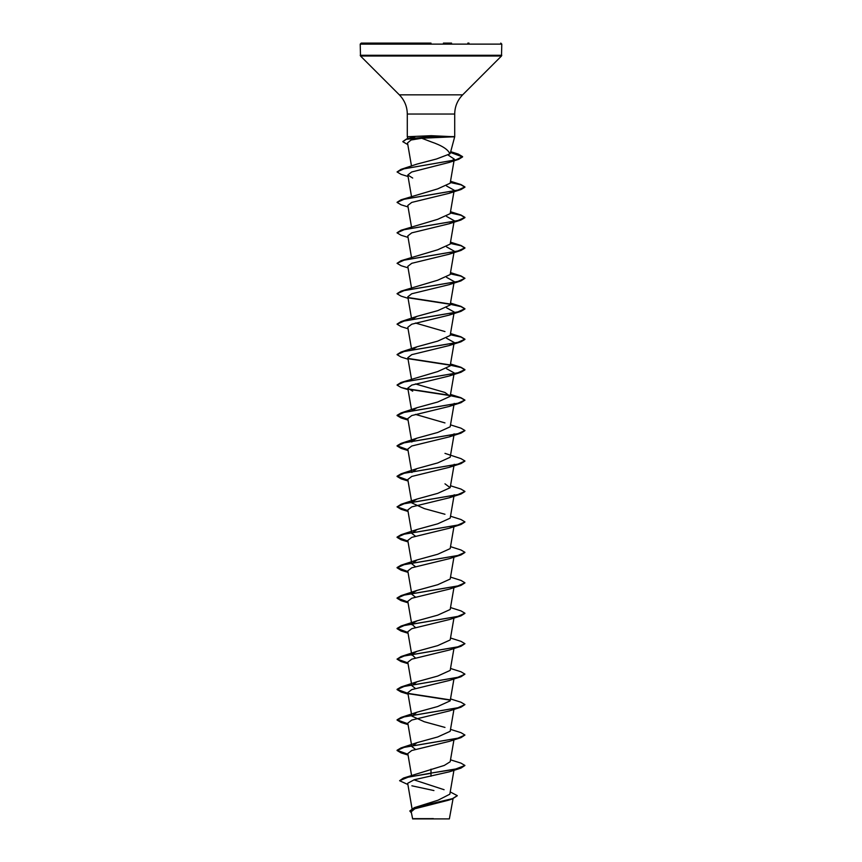 <?xml version="1.0" encoding="UTF-8"?>
<svg xmlns="http://www.w3.org/2000/svg" width="862" height="862" viewBox="0 0 862 862"><rect width="100%" height="100%" fill="white"/><g stroke="black" fill="none" stroke-linecap="round" stroke-linejoin="round"><path stroke-width="1.29" d="M457.269 795.766L452.194 798.988L448.391 800.227L414.784 808.782L411.217 811.767L412.639 818.9L449.361 818.9L453.056 798.697M429.61 818.684C406.95 818.674 407.414 818.652 431 818.641L433.338 818.609M443.424 43.1L451.569 43.1M450.298 153.199L454.705 136.735L421.744 138.254L431 141.788C442.066 145.559 448.348 149.6 449.835 153.91L450.298 153.188M453.746 136.735L431.269 135.69L407.295 136.735L407.295 114.032L454.705 114.032C454.813 106.586 457.474 100.186 462.657 94.842L501.49 56.008L501.792 44.124L500.768 43.1M418.372 43.1L421.766 43.1M450.223 791.941L457.28 795.637L452.485 798.643L414.32 807.651L438.079 800.195L449.835 794.193L453.94 770.294M444.092 789.711L413.932 779.841M431 769.152L431 773.095L403.47 778.052L444.264 765.445L450.179 761.749L453.94 739.844M415.43 749.337L411.82 746.524L417.025 742.645L437.702 736.967L450.179 731.299L453.94 709.394M444.975 727.42L424.309 721.753L411.82 716.074L417.025 712.195L437.691 706.528L450.179 700.849L453.94 678.944M415.43 688.436L411.82 685.624L417.025 681.745L437.702 676.067L450.179 670.399L453.94 648.493M415.43 657.986L411.702 654.484M412.058 654.172L417.025 651.295L437.691 645.627L450.179 639.949L453.94 618.043M415.43 627.536L411.702 624.034M412.058 623.722L417.025 620.845L437.691 615.166L450.179 609.499L453.94 587.593M415.43 597.086L411.82 594.274L407.801 570.859L411.756 567.81L449.307 558.673L460.954 554.956L464.93 552.467M412.058 593.271L417.025 590.395L437.691 584.727L450.179 579.048L453.94 557.143M415.43 566.636L411.82 563.823L417.025 559.944L437.702 554.266L450.179 548.598L453.94 526.693M415.43 536.186L411.82 533.373L417.025 529.494L437.691 523.827L450.179 518.148L454.199 494.734M444.975 514.269L424.309 508.602L411.82 502.923L411.702 502.234M412.058 501.921L417.025 499.044L437.702 493.366L450.179 487.698L444.975 483.819M411.82 472.473L417.025 468.594L437.702 462.916L450.179 457.248L454.199 433.834L449.307 436.872L411.745 446.01L407.801 449.059L411.82 472.473M411.907 441.29L417.025 438.144L437.691 432.476L450.179 426.798L454.199 403.384M444.975 422.919L415.43 414.385M411.907 410.84L417.025 407.694L437.691 402.026L450.179 396.348L444.975 392.469L415.43 383.935M397.07 384.98L401.045 382.48L437.691 371.576L450.179 365.897L454.199 342.483L449.307 345.522L411.745 354.659L407.801 357.708L411.486 379.183M411.907 349.94L417.025 346.793L437.691 341.126L450.179 335.447L454.199 312.033L449.317 315.072L411.745 324.209L407.801 327.258L411.486 348.733M444.975 331.568L415.43 323.034M411.907 319.49L417.025 316.343L437.702 310.665L450.179 304.997L454.199 281.583L446.57 277.359M397.07 293.63L401.045 291.14L437.702 280.215L450.179 274.547L454.199 251.133L446.57 246.909M408.06 267.866L401.045 265.69L397.059 263.309L401.045 260.69L437.691 249.775L450.179 244.097L454.199 220.683L449.317 223.721L411.745 232.859L407.801 235.908L411.486 257.382M397.07 232.729L401.045 230.229L437.702 219.314L450.179 213.647L454.199 190.233L449.307 193.271L411.745 202.408L407.801 205.458L411.486 226.932M397.07 202.29L401.045 199.79L437.691 188.875L450.179 183.197L454.317 159.125L448.983 162.487L411.68 171.991L407.801 175.008L412.693 178.046M408.06 176.516L401.045 174.339L397.059 171.958L401.045 169.34L417.036 164.092L436.517 158.985L449.835 153.91M421.744 138.254L411.066 140L407.521 142.941L411.486 166.032M448.294 155.149L454.306 159.125M446.57 186.009L454.199 190.233M446.57 216.459L454.199 220.683L454.08 221.372M453.466 252.189L449.317 254.171L411.756 263.309L407.801 266.358L411.486 287.833M453.466 282.639L449.307 284.622L411.745 293.759L407.801 296.808L411.486 318.283M446.57 307.809L454.199 312.033L454.08 312.723M446.57 338.26L454.199 342.483M446.57 368.71L454.199 372.934L450.179 396.348M453.466 373.989L449.317 375.972L411.745 385.109L407.801 388.159L412.693 391.197M453.466 404.44L449.307 406.422L411.756 415.559L407.801 418.609L411.82 442.023M453.8 465.027L449.317 467.323L411.745 476.46L407.801 479.509L411.82 502.923M453.8 495.478L449.307 497.773L411.745 506.91L407.801 509.959L411.702 532.684M453.466 526.24L449.317 528.223L411.756 537.36L407.801 540.409L411.702 563.134M407.963 602.258L401.045 600.631L397.059 598.26L404.246 595.049L460.954 585.406L449.307 589.123L411.745 598.26L407.801 601.31L411.82 624.724M407.963 632.708L401.045 631.081L397.059 628.71L404.246 625.5L460.954 615.867L449.317 619.573L411.745 628.71L407.801 631.76L411.82 655.174M407.963 663.158L401.045 661.542L397.059 659.161L404.246 655.95L460.954 646.306L449.317 650.023L411.756 659.161L407.801 662.21L411.82 685.624M407.963 693.608L401.045 691.981L397.059 689.611L404.246 686.4L460.954 676.767L449.317 680.474L411.756 689.611L407.801 692.66L411.82 716.074M407.963 724.058L401.045 722.442L397.059 720.061L404.246 716.85L460.954 707.206L449.317 710.924L411.756 720.061L407.801 723.11L411.82 746.524M407.963 754.509L401.045 752.882L397.059 750.511L404.246 747.3L460.954 737.656L449.307 741.374L411.745 750.511L407.801 753.56L411.551 775.412M460.954 768.117L464.941 765.488L454.996 769.292L431 773.095L460.954 768.117L449.317 771.824L414.223 779.754L407.672 783.278L412.025 808.61M411.874 785.81L433.942 790.562M403.47 778.052L399.591 780.713L407.888 784.528M414.32 807.651L409.849 810.916M431 776.231L431 773.354L408.491 777.028L399.591 780.713M452.194 798.988L413.975 808.028L409.849 811.045L411.411 812.931M402.823 141.573L406.648 138.922L415.01 136.735M407.295 114.032C407.187 106.586 404.526 100.186 399.343 94.842L360.51 56.008L360.208 44.124L361.232 43.1L431 43.1M467.85 43.1L468.971 43.1M393.029 43.1L394.149 43.1M464.941 765.488L460.954 763.118L450.514 759.81M407.92 754.25L397.059 750.263L401.045 747.893L457.754 738.249L464.941 735.038L460.954 732.657L450.514 729.36M407.92 723.8L397.059 719.813L401.045 717.443L457.754 707.799L464.941 704.588L460.954 702.218L450.514 698.91M449.942 699.847L408.2 693.404M407.92 693.35L397.059 689.363L401.045 686.982L457.754 677.349L464.941 674.138L460.954 671.757L450.514 668.459M407.92 662.9L397.07 659.042M397.059 659.161L401.045 656.542L457.754 646.899L464.941 643.688L460.954 641.317L450.514 638.009M407.92 632.449L397.059 628.463L401.045 626.081L457.754 616.449L464.941 613.238L460.954 610.867L450.514 607.559M407.92 601.999L397.059 598.012L401.045 595.642L457.754 585.998L464.941 582.787L460.954 580.406L450.514 577.109M407.92 571.549L397.059 567.562L401.045 565.192L457.754 555.548L464.941 552.337L460.954 549.967L450.514 546.659M407.92 541.099L397.059 537.112L401.045 534.731L457.754 525.098L464.941 521.887L460.954 519.506L450.514 516.209M407.92 510.649L397.07 506.791M407.963 510.907L401.045 509.28L397.059 506.91L401.045 504.292L457.754 494.648L464.941 491.437L460.954 489.056L450.514 485.759M407.92 480.199L397.059 476.212L401.045 473.831L457.754 464.198L464.941 460.987L460.954 458.616L444.975 453.369M407.92 449.748L397.059 445.762L401.045 443.391L457.754 433.748L464.941 430.537L460.954 428.155L450.514 424.858M407.92 419.298L397.059 415.312L401.045 412.941L457.754 403.297L464.941 400.087L460.954 397.716L450.514 394.408M449.942 395.346L408.2 388.902M401.045 382.48L457.754 372.847L464.941 369.636L460.954 367.266L450.341 364.96M449.942 364.895L408.2 358.452M397.07 354.541L401.045 352.041L457.754 342.397L464.941 339.186L460.954 336.805L450.341 334.51M397.07 324.09L401.045 321.58L457.754 311.947L464.941 308.736L460.954 306.366L450.341 304.06M449.942 303.984L408.2 297.552M401.045 291.14L457.754 281.497L464.941 278.286L460.954 275.905L450.341 273.61M401.045 260.69L457.754 251.047L464.941 247.836L460.954 245.465L450.341 243.159M401.045 230.229L457.754 220.597L464.941 217.386L460.954 215.015L450.341 212.709M401.045 199.79L457.754 190.146L464.941 186.935L460.954 184.554L450.341 182.259M401.045 169.34L455.955 159.826L462.592 156.647L458.218 154.05L450.557 152.229M406.648 138.922L431.312 136.605L431.269 137.855M460.954 737.656L464.941 735.038M460.954 707.206L464.941 704.588M450.093 700.116L408.534 693.716M460.954 676.767L464.941 674.138M460.954 646.306L464.941 643.688M460.954 615.867L464.93 613.367M460.954 585.406L464.93 582.906M407.963 571.808L401.045 570.191L397.059 567.81L404.246 564.599L460.954 554.956M407.963 541.358L401.045 539.731L397.059 537.36L404.246 534.149L460.954 524.516L464.93 522.016M397.059 506.91L404.246 503.699L460.954 494.055L464.93 491.555M407.963 480.457L401.045 478.841L397.059 476.46L404.246 473.249L460.954 463.616L464.93 461.116M407.963 450.007L401.045 448.38L397.059 446.01L404.246 442.799L460.954 433.155L464.93 430.655M407.963 419.557L401.045 417.941L397.059 415.559L404.246 412.348L460.954 402.705L464.941 400.087M464.93 400.216L460.847 397.932L450.298 395.658M450.093 395.615L408.534 389.215M407.963 389.107L401.045 387.48L397.059 385.109L404.246 381.898L460.954 372.265L464.941 369.884L461.062 367.546L450.298 365.208M450.093 365.165L408.534 358.764M408.06 359.217L401.045 357.03L397.059 354.659L404.246 351.448L460.954 341.805L464.941 339.434L461.062 337.096L450.298 334.758M408.06 328.767L401.045 326.59L397.059 324.209L404.246 320.998L460.954 311.365L464.941 308.984L461.062 306.646L450.298 304.308M450.093 304.264L408.534 297.864M408.06 298.317L401.045 296.129L397.059 293.759L404.246 290.548L460.954 280.904L464.941 278.286M464.93 278.404L460.847 276.131L450.298 273.857M397.059 263.309L404.246 260.098L460.954 250.454L464.941 248.084L461.062 245.745L450.298 243.407M408.06 237.416L401.045 235.229L397.059 232.859L404.246 229.648L460.954 220.015L464.941 217.633L461.062 215.295L450.298 212.957M408.06 206.966L401.045 204.779L397.059 202.408L404.246 199.197L460.954 189.554L464.941 187.183L461.062 184.845L450.298 182.507M397.059 171.958L403.998 168.812L458.616 159.341L462.592 156.906L450.492 152.466M407.812 144.611L402.813 141.702L406.314 139.278L431.312 136.853L453.768 136.853M453.746 136.605L431.312 136.605L431.269 135.69M360.208 44.124L501.792 44.124M360.208 55.287L501.792 55.287M360.51 56.008L501.49 56.008M399.343 94.842L462.657 94.842M454.705 136.735L454.705 114.032M450.179 487.698L454.199 464.284M411.486 409.633L407.801 388.159M454.08 373.623L454.199 372.934M454.08 282.273L454.199 281.583M411.486 196.482L407.801 175.008M407.78 138.577L407.295 136.735M417.025 742.645L401.045 747.893M417.025 712.195L401.045 717.443M417.025 681.745L401.045 686.982M417.025 651.295L401.045 656.542M417.025 620.845L401.045 626.081M417.025 590.395L401.045 595.642M417.025 559.944L401.045 565.192M417.025 529.494L401.045 534.731M417.025 499.044L401.045 504.292M417.025 468.594L401.045 473.831M417.025 438.144L401.045 443.391M417.025 407.694L401.045 412.941M450.514 363.958L460.954 367.266M417.025 346.793L401.045 352.041M450.514 333.508L460.954 336.805M417.025 316.343L401.045 321.58M450.514 303.058L460.954 306.366M450.514 272.607L460.954 275.905M450.514 242.157L460.954 245.465M450.514 211.707L460.954 215.015M450.514 181.257L460.954 184.554M458.218 154.05L450.697 151.68M448.983 162.498L458.616 159.341M449.307 193.271L460.954 189.554M449.317 223.721L460.954 220.015M449.317 254.171L460.954 250.454M449.307 284.622L460.954 280.904M449.317 315.072L460.954 311.365M449.307 345.522L460.954 341.805M449.317 375.972L460.954 372.265M408.06 389.667L401.045 387.48M449.307 406.422L460.954 402.705M408.06 420.117L401.045 417.941M449.307 436.872L460.954 433.155M408.06 450.567L401.045 448.38M449.317 467.323L460.954 463.616M408.06 481.018L401.045 478.841M449.307 497.773L460.954 494.055M408.06 511.468L401.045 509.28M449.317 528.223L460.954 524.516M408.06 541.918L401.045 539.731M408.06 572.368L401.045 570.191M408.06 602.818L401.045 600.631M408.06 633.268L401.045 631.081M408.06 663.718L401.045 661.542M408.06 694.169L401.045 691.981M408.06 724.619L401.045 722.442M408.06 755.069L401.045 752.882"/></g></svg>
